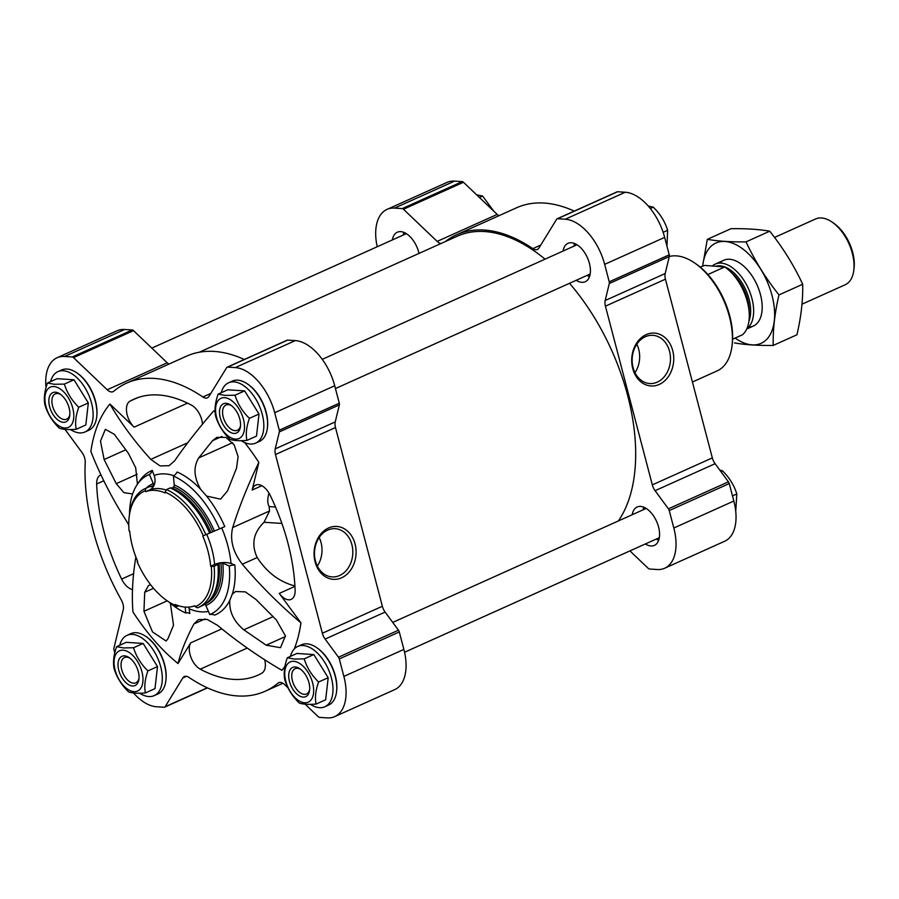 <?xml version="1.0" encoding="UTF-8"?>
<svg xmlns="http://www.w3.org/2000/svg" width="899" height="899" viewBox="0 0 899 899"><rect width="100%" height="100%" fill="white"/><g stroke="black" fill="none" stroke-linecap="round" stroke-linejoin="round"><path stroke-width="1.35" d="M294.928 585.968C279.522 581.956 266.958 572.472 257.204 557.537L242.325 564.224C232.92 552.053 229.717 539.816 232.695 527.544C239.314 506.429 248.034 484.73 258.845 462.423L252.158 490.045A16.025 9.012 65.8 0 1 255.732 485.1A16.025 9.012 65.8 0 1 270.172 495.282A151.279 85.034 65.8 0 1 295.119 590.385A16.025 9.012 65.8 0 1 291.186 599.363A16.025 9.012 65.8 0 1 279.274 593.407L300.94 622.872A162.303 91.226 65.8 0 1 294.299 648.909M275.51 507.002L269.161 506.587L269.543 510.98L264.036 522.274C253.349 532.658 251.079 544.412 257.204 557.537M242.325 564.224C259.968 585.182 279.51 604.735 300.94 622.872M200.668 489.314C193.858 477.358 193.218 466.896 198.724 457.917L212.524 440.679L216.794 437.363L225.919 437.42L234.122 444.769L238.1 456.568L236.516 468.165L227.514 490.91L220.558 499.159L206.568 496.068A78.797 44.287 65.8 0 1 224.772 526.612L219.536 528.882A76.269 42.871 -114.2 0 0 173.428 476.054A10.024 7.057 -66.6 0 0 177.137 472.031A78.797 44.287 65.8 0 1 200.668 489.314L206.568 496.068M232.29 594.127L235.605 591.52L245.348 591.868L256.001 599.498L276.33 619.917L285.421 635.896L280.488 647.696L266.171 645.179L243.82 629.817C233.74 621.378 229.065 611.545 229.796 600.33A78.797 44.287 65.8 0 1 214.67 615.107A10.024 8.282 68.6 0 0 209.759 614.545A76.269 42.871 -114.2 0 0 229.267 565.988A10.024 4.338 -5.1 0 1 234.83 564.943A78.797 44.287 65.8 0 1 232.29 594.127L229.796 600.33M119.758 645.246A33.061 18.587 65.8 0 1 127.051 635.335L130.827 633.638A33.061 18.587 65.8 0 1 136.243 632.716A33.061 18.587 65.8 0 1 145.964 636.492L146.672 636.975A32.061 18.025 65.8 0 1 165.955 679.869L165.854 680.723A33.061 18.587 65.8 0 1 157.954 693.938L154.167 695.635A33.061 18.587 65.8 0 1 139.682 693.219M221.266 392.706A33.061 18.587 65.8 0 1 228.56 382.794L232.347 381.097A33.061 18.587 65.8 0 1 237.752 380.176A33.061 18.587 65.8 0 1 247.472 383.952L248.18 384.435A32.061 18.025 65.8 0 1 267.475 427.34L267.363 428.194A33.061 18.587 65.8 0 1 259.463 441.398L255.687 443.106A33.061 18.587 65.8 0 1 241.202 440.679M114.791 652.798L114.004 649.82A3 1.686 65.8 0 1 113.937 648.123L123.242 609.702A10.024 5.63 65.8 0 0 121.32 599.936A168.911 94.946 65.8 0 1 85.225 462.356A10.024 5.63 65.8 0 0 82 452.5L64.998 429.374M287.995 687.836L284.59 684.589A10.024 5.63 65.8 0 0 278.735 682.678A10.024 5.63 65.8 0 0 277.971 683.161A168.911 94.946 65.8 0 1 265.183 691.23A168.911 94.946 65.8 0 1 188.902 677.363A10.024 5.63 65.8 0 0 184.385 676.531A10.024 5.63 65.8 0 0 182.823 677.958L165.113 706.749A3 1.686 65.8 0 1 164.641 707.176A3 1.686 65.8 0 1 164.146 707.255L156.505 706.76A46.085 25.902 65.8 0 1 133.513 692.972M46.029 387.593A46.085 25.902 65.8 0 1 57.075 357.757A46.085 25.902 65.8 0 1 64.616 356.476L72.257 356.97A3 1.686 65.8 0 1 73.527 357.622L107.217 389.761A10.024 5.63 65.8 0 0 113.072 391.672A10.024 5.63 65.8 0 0 113.836 391.2A168.911 94.946 65.8 0 1 126.624 383.12A168.911 94.946 65.8 0 1 202.893 396.998A10.024 5.63 65.8 0 0 207.422 397.819A10.024 5.63 65.8 0 0 208.984 396.392L226.694 367.612A3 1.686 65.8 0 1 227.166 367.185A3 1.686 65.8 0 1 227.649 367.095L235.291 367.59A46.085 25.902 65.8 0 1 274.701 412.731L279.274 430.194A3 1.686 65.8 0 1 279.353 431.891L275.229 448.882A10.024 5.63 65.8 0 0 275.476 454.534L322.359 633.244A10.024 5.63 65.8 0 0 325.123 639.065L338.462 657.191A3 1.686 65.8 0 1 339.294 658.933L343.868 676.396A46.085 25.902 65.8 0 1 334.731 716.604A46.085 25.902 65.8 0 1 327.191 717.885L319.55 717.38A3 1.686 65.8 0 1 318.28 716.728L305.132 704.187M264.711 659.81A16.025 9.012 65.8 0 1 261.834 673.182A151.279 85.034 65.8 0 1 257.946 675.149A151.279 85.034 65.8 0 1 200.275 669.171A16.025 9.012 65.8 0 1 190.79 656.911A16.025 9.012 65.8 0 1 190.734 642.841L178.013 663.541A162.303 91.226 65.8 0 1 132.951 611.927C131.614 595.093 132.569 576.877 135.816 557.29M132.49 589.564A16.025 9.012 65.8 0 1 121.635 579.08A151.279 85.034 65.8 0 1 96.676 483.977A16.025 9.012 65.8 0 1 100.621 474.998A16.025 9.012 65.8 0 1 100.935 474.863M128.782 525.095L126.186 520.6C111.903 498.136 100.137 475.088 90.866 451.478A162.303 91.226 65.8 0 1 109.925 404.044L134.153 427.149A16.025 9.012 65.8 0 1 126.703 412.607A16.025 9.012 65.8 0 1 129.962 401.168A151.279 85.034 65.8 0 1 133.861 399.201A151.279 85.034 65.8 0 1 191.532 405.179A16.025 9.012 65.8 0 1 202.477 424.171M109.925 404.044C121.017 423.148 134.636 441.589 150.796 459.378L160.056 465.907L169.034 465.716L174.552 460.929C185.61 444.915 198.701 428.216 213.793 410.809A162.303 91.226 65.8 0 1 215.108 411.888M244.663 442.566A162.303 91.226 65.8 0 1 258.845 462.423M284.927 666.384A162.303 91.226 65.8 0 1 281.87 670.306C258.631 656.675 237.246 641.717 217.715 625.457L207.287 619.445L198.443 619.58L193.959 623.906C186.262 638.402 180.946 651.606 178.013 663.541M290.444 656.371A33.061 18.587 65.8 0 1 297.738 646.448L301.513 644.752A33.061 18.587 65.8 0 1 306.919 643.83A33.061 18.587 65.8 0 1 316.639 647.606L317.347 648.1A32.061 18.025 65.8 0 1 336.642 690.994L336.541 691.848A33.061 18.587 65.8 0 1 328.629 705.063L324.854 706.76A33.061 18.587 65.8 0 1 310.369 704.333M50.591 381.592A33.061 18.587 65.8 0 1 57.884 371.669L61.66 369.972A33.061 18.587 65.8 0 1 67.065 369.051A33.061 18.587 65.8 0 1 76.797 372.827L77.505 373.321A32.061 18.025 65.8 0 1 96.789 416.215L96.687 417.069A33.061 18.587 65.8 0 1 88.776 430.284L85 431.981A33.061 18.587 65.8 0 1 70.515 429.565M138.424 482.898A78.797 44.287 65.8 0 1 152.313 470.413A364.679 301.502 68.6 0 0 154.167 475.515A73.381 41.253 65.8 0 1 173.912 475.717M221.693 527.938A73.381 41.253 65.8 0 1 231.021 563.549A364.679 158.044 -5.1 0 0 234.83 564.943M169.079 602.128A76.269 42.871 65.8 0 0 185.733 612.983A10.024 7.057 -66.6 0 1 189.296 613.208A10.024 7.057 -66.6 0 1 189.846 613.489A364.679 256.9 -66.6 0 1 189.127 608.758A12.024 8.473 -66.6 0 0 188.756 607.106M189.846 613.489A78.797 44.287 65.8 0 1 188.812 613.028M170.383 603.251L173.518 625.232L167.933 638.784L166.068 641.009L152.493 631.918L143.941 611.286L144.728 592.239L148.549 585.406L150.762 584.912M131.76 493.821L123.882 492.63L116.241 483.662L104.127 459.546L100.486 441.117L105.352 429.34L114.285 434.273L128.422 453.343L135.704 467.84L137.401 483.876M129.512 514.138A76.269 42.871 65.8 0 1 144.177 477.313A76.269 42.871 65.8 0 1 149.403 474.492A10.024 8.282 68.6 0 0 152.313 470.413M178.62 605.769L176.968 606.51L175.305 605.387A63.121 35.477 65.8 0 1 167.203 600.847A63.121 35.477 65.8 0 1 137.142 561.673L137.671 561.459A62.121 34.915 65.8 0 1 129.737 531.242L129.085 530.961A63.121 35.477 65.8 0 1 129.231 516.397A63.121 35.477 65.8 0 1 145.233 490.787L145.627 491.708A62.121 34.915 65.8 0 1 165.191 492.978L165.113 492.079A63.121 35.477 -114.2 0 1 203.275 535.793L202.747 535.995A62.121 34.915 65.8 0 1 210.681 566.224L214.142 566.392L219.086 563.594A4.012 1.742 -5.1 0 1 220.952 563.066A2 0.865 -5.1 0 1 222.828 563.212L229.267 565.988M231.021 563.549A12.024 5.214 -5.1 0 0 214.625 564.448L210.681 566.224M211.332 566.505A63.121 35.477 -114.2 0 1 195.184 606.679L194.78 605.757A62.121 34.915 65.8 0 1 175.215 604.488L175.305 605.387M403.258 235.044A21.037 11.822 65.8 0 1 403.921 232.403M392.369 239.943A21.037 11.822 65.8 0 1 397.302 232.223A21.037 11.822 65.8 0 1 400.74 231.639A21.037 11.822 65.8 0 1 419.013 253.406M658.675 540.31A21.037 11.822 65.8 0 1 656.248 539.063M643.1 509.823A21.037 11.822 65.8 0 1 643.774 507.182M632.222 514.711A21.037 11.822 65.8 0 1 637.155 507.002A21.037 11.822 65.8 0 1 640.594 506.418A21.037 11.822 65.8 0 1 657.697 524.162A21.037 11.822 65.8 0 1 654.405 545.378A21.037 11.822 65.8 0 1 645.37 543.951M589.508 276.656A21.037 11.822 65.8 0 1 587.081 275.409M573.933 246.169A21.037 11.822 65.8 0 1 574.607 243.528M563.055 251.057A21.037 11.822 65.8 0 1 567.988 243.348A21.037 11.822 65.8 0 1 571.427 242.764A21.037 11.822 65.8 0 1 588.53 260.508A21.037 11.822 65.8 0 1 585.238 281.724A21.037 11.822 65.8 0 1 576.203 280.297M669.317 256.496A62.121 34.915 65.8 0 1 676.351 255.867A62.121 34.915 65.8 0 1 694.612 262.957A62.121 34.915 65.8 0 1 731.988 346.07A62.121 34.915 65.8 0 1 717.144 370.894L692.41 382.019M377.209 246.753A46.085 25.902 65.8 0 1 387.031 209.388A46.085 25.902 65.8 0 1 394.571 208.096L402.213 208.602A3 1.686 65.8 0 1 403.471 209.253L437.161 241.393A10.024 5.63 65.8 0 0 440.959 243.528M387.031 209.388L447.039 182.396A46.085 25.902 65.8 0 1 454.568 181.115L462.21 181.62A3 1.686 65.8 0 1 463.479 182.272L497.169 214.412L437.161 241.393M498.878 215.726A10.024 5.63 65.8 0 1 497.169 214.412M445.331 241.561A168.911 94.946 65.8 0 1 456.58 234.751A168.911 94.946 65.8 0 1 532.849 248.63A10.024 5.63 65.8 0 0 537.377 249.45A10.024 5.63 65.8 0 0 538.939 248.023L556.65 219.232A3 1.686 65.8 0 1 557.11 218.805A3 1.686 65.8 0 1 557.605 218.727L565.246 219.221A46.085 25.902 65.8 0 1 604.656 264.362L609.23 281.814A3 1.686 65.8 0 1 609.308 283.511L605.184 300.513A10.024 5.63 65.8 0 0 605.432 306.166L652.314 484.876A10.024 5.63 65.8 0 0 655.079 490.685L668.418 508.823A3 1.686 65.8 0 1 669.238 510.565L673.823 528.016A46.085 25.902 65.8 0 1 664.687 568.224A46.085 25.902 65.8 0 1 657.147 569.505L649.505 569.011A3 1.686 65.8 0 1 648.235 568.359L629.929 550.896M456.58 234.751L516.588 207.77A168.911 94.946 65.8 0 1 574.247 211.108M557.11 218.805L617.119 191.824A3 1.686 65.8 0 1 617.613 191.745L625.255 192.24A46.085 25.902 65.8 0 1 664.653 237.381L669.238 254.833A3 1.686 65.8 0 1 669.306 256.53L665.193 273.532L605.184 300.513M664.687 568.224L724.684 541.243A46.085 25.902 65.8 0 0 733.831 501.035L729.246 483.583A3 1.686 65.8 0 0 728.415 481.842L715.087 463.704A10.024 5.63 65.8 0 1 712.323 457.894L665.44 279.173A10.024 5.63 65.8 0 1 665.193 273.532M632.739 368.511A26.487 20.992 -86.3 0 1 657.057 333.473A26.487 20.992 -86.3 0 1 668.373 376.602A26.487 20.992 -86.3 0 1 632.739 368.511M199.196 352.251L457.243 236.212A167.315 94.047 65.8 0 1 484.606 231.549A167.315 94.047 65.8 0 1 545.052 259.159M569.528 283.297A167.315 94.047 65.8 0 1 618.377 520.937M694.612 262.957L696.028 263.935A60.109 33.791 65.8 0 1 732.202 344.362L731.988 346.07M589.587 276.42A20.036 11.26 65.8 0 1 587.148 275.375M574 246.135A20.036 11.26 65.8 0 1 574.832 243.618M658.753 540.074A20.036 11.26 65.8 0 1 656.315 539.029M643.167 509.789A20.036 11.26 65.8 0 1 643.999 507.272M403.314 235.01A20.036 11.26 65.8 0 1 404.157 232.493M666.968 246.202L667.642 230.301C664.99 221.648 660.203 213.928 653.27 207.152L648.246 206.028M663.147 232.324L667.642 230.301M650.303 208.489L653.27 207.152M493.765 211.164L482.583 196.027L476.627 194.813M479.403 197.465L482.583 196.027M735.742 511.407L736.809 493.956C734.157 485.303 729.37 477.583 722.436 470.806L719.762 470.065M732.483 495.9L736.809 493.956M720.841 471.526L722.436 470.806M633.076 367.635A24.161 19.149 -86.3 0 1 652.876 335.327A24.161 19.149 -86.3 0 1 670.418 360.679A24.161 19.149 -86.3 0 1 649.73 383.547A24.161 19.149 -86.3 0 1 633.076 367.635M636.829 344.171A24.161 19.149 -86.3 0 1 634.964 372.692M57.075 357.757L117.084 330.776A46.085 25.902 65.8 0 1 124.624 329.495L132.265 329.989A3 1.686 65.8 0 1 133.524 330.641L167.214 362.78A10.024 5.63 65.8 0 0 168.922 364.106M126.624 383.12L186.632 356.139A168.911 94.946 65.8 0 1 244.292 359.476M227.166 367.185L287.163 340.193A3 1.686 65.8 0 1 287.658 340.114L295.299 340.609A46.085 25.902 65.8 0 1 334.709 385.75L339.283 403.213A3 1.686 65.8 0 1 339.361 404.898L335.237 421.901A10.024 5.63 65.8 0 0 335.484 427.553L382.367 606.263A10.024 5.63 65.8 0 0 385.132 612.073L398.459 630.21A3 1.686 65.8 0 1 399.291 631.952L403.876 649.415A46.085 25.902 65.8 0 1 394.728 689.612L334.731 716.604M315.099 561.886A26.487 20.992 -86.3 0 1 339.417 526.836A26.487 20.992 -86.3 0 1 350.722 569.966A26.487 20.992 -86.3 0 1 315.099 561.886M145.627 491.708L149.582 489.933A12.024 9.945 68.6 0 0 154.167 475.515M269.161 506.587C267.374 503.384 267.318 498.878 268.981 493.079M149.403 474.492L153.313 483.561A2 1.652 68.6 0 1 153.246 485.494A4.012 3.315 68.6 0 1 151.942 486.674L149.717 486.573L145.953 488.258L145.233 490.787M129.231 516.397L129.434 514.689A65.121 36.601 65.8 0 1 145.009 488.663L148.773 486.966A65.121 36.601 65.8 0 1 149.717 486.573M145.009 488.663A65.121 36.601 65.8 0 1 145.953 488.258M204.792 604.353A2 1.652 68.6 0 1 205.849 605.476L209.759 614.545M195.184 606.679L197.488 607.836A65.121 36.601 -114.2 0 0 198.421 607.443L202.196 605.746A65.121 36.601 -114.2 0 0 210.512 599.127L211.793 597.487A64.121 36.039 -114.2 0 0 219.086 563.594M210.512 599.127A65.121 36.601 -114.2 0 0 217.918 564.696M198.421 607.443A65.121 36.601 -114.2 0 0 214.142 566.392M185.733 612.983L185.205 607.095M176.968 606.51A65.121 36.601 65.8 0 1 168.619 601.824L167.203 600.847M203.275 535.793L219.536 528.882M214.355 530.916A66.391 37.32 -114.2 0 0 174.215 484.921L173.428 476.054M174.215 484.921A2 1.416 -66.6 0 1 173.608 486.82A4.012 2.821 -66.6 0 1 172.136 487.988A64.121 36.039 -114.2 0 1 210.905 532.399M209.602 533.006A65.121 36.601 -114.2 0 0 170.237 487.91L172.136 487.988M205.837 534.703A65.121 36.601 -114.2 0 0 166.461 489.595L170.237 487.91M165.113 492.079L166.461 489.595M228.56 382.794A33.061 18.587 65.8 0 1 233.976 381.873A33.061 18.587 65.8 0 1 260.856 409.764A33.061 18.587 65.8 0 1 255.687 443.106M218.154 394.11L227.75 389.795L244.64 390.896L259.013 414.046L256.496 436.094L246.899 440.409C245.607 434.037 246.45 426.688 249.416 418.361C242.505 411.63 237.718 403.909 235.044 395.212L224.975 395.391L218.154 394.11C215.187 402.404 214.344 409.753 215.636 416.17C218.277 424.822 223.076 432.531 230.009 439.319C233.515 440.634 239.145 441.004 246.899 440.409M247.472 383.952A33.061 18.587 65.8 0 1 267.363 428.194M297.738 646.448A33.061 18.587 65.8 0 1 303.143 645.527A33.061 18.587 65.8 0 1 330.023 673.418A33.061 18.587 65.8 0 1 324.854 706.76M287.32 657.776L296.917 653.461L313.807 654.562L328.191 677.711L325.663 699.759L316.066 704.074C314.774 697.703 315.616 690.353 318.583 682.026C311.683 675.284 306.885 667.564 304.21 658.877L294.142 659.057L287.32 657.776C284.354 666.058 283.511 673.407 284.803 679.824C287.455 688.477 292.242 696.186 299.176 702.973C302.682 704.299 308.312 704.659 316.066 704.074M316.639 647.606A33.061 18.587 65.8 0 1 336.541 691.848M127.051 635.335A33.061 18.587 65.8 0 1 132.456 634.413A33.061 18.587 65.8 0 1 159.337 662.293A33.061 18.587 65.8 0 1 154.167 695.635M116.634 646.651L126.231 642.336L143.132 643.437L157.505 666.586L154.988 688.634L145.391 692.949C144.098 686.578 144.941 679.228 147.908 670.901C140.997 664.159 136.21 656.45 133.535 647.752L123.466 647.932L116.634 646.651C113.667 654.944 112.836 662.293 114.117 668.699C116.769 677.352 121.567 685.072 128.49 691.848C131.996 693.174 137.626 693.545 145.391 692.949M145.964 636.492A33.061 18.587 65.8 0 1 165.854 680.723M57.884 371.669A33.061 18.587 65.8 0 1 63.29 370.759A33.061 18.587 65.8 0 1 90.17 398.639A33.061 18.587 65.8 0 1 85 431.981M47.467 382.996L57.064 378.681L73.965 379.783L88.338 402.932L85.821 424.98L76.224 429.295C74.932 422.923 75.763 415.574 78.741 407.247C71.83 400.505 67.043 392.784 64.357 384.098L54.3 384.278L47.467 382.996C44.501 391.279 43.669 398.628 44.95 405.044C47.602 413.697 52.389 421.417 59.323 428.194C62.829 429.52 68.459 429.879 76.224 429.295M76.797 372.827A33.061 18.587 65.8 0 1 96.687 417.069M259.013 414.046L249.416 418.361M244.64 390.896L235.044 395.212M240.527 425.62A13.856 7.788 65.8 0 1 237.347 430.295A13.856 7.788 65.8 0 1 224.559 420.844A13.856 7.788 65.8 0 1 225.986 405.011A13.856 7.788 65.8 0 1 228.245 404.617A13.856 7.788 65.8 0 1 231.582 405.73M226.076 403.314A16.025 9.012 65.8 0 1 230.796 405.146A16.025 9.012 65.8 0 1 240.438 426.598A16.025 9.012 65.8 0 1 223.514 425.294A16.025 9.012 65.8 0 1 226.076 403.314M224.593 397.673A22.037 12.384 65.8 0 1 244.359 429.497A22.037 12.384 65.8 0 1 221.132 427.991A22.037 12.384 65.8 0 1 224.593 397.673M88.338 402.932L78.741 407.247M73.965 379.783L64.357 384.098M69.841 414.495A13.856 7.788 65.8 0 1 66.672 419.17A13.856 7.788 65.8 0 1 53.884 409.719A13.856 7.788 65.8 0 1 55.3 393.886A13.856 7.788 65.8 0 1 57.57 393.504A13.856 7.788 65.8 0 1 60.907 394.616M55.401 392.2A16.025 9.012 65.8 0 1 60.109 394.032A16.025 9.012 65.8 0 1 69.762 415.473A16.025 9.012 65.8 0 1 52.839 414.181A16.025 9.012 65.8 0 1 55.401 392.2M53.918 386.548A22.037 12.384 65.8 0 1 73.684 418.383A22.037 12.384 65.8 0 1 50.456 416.866A22.037 12.384 65.8 0 1 53.918 386.548M157.505 666.586L147.908 670.901M143.132 643.437L133.535 647.752M139.019 678.161A13.856 7.788 65.8 0 1 135.839 682.824A13.856 7.788 65.8 0 1 123.051 673.385A13.856 7.788 65.8 0 1 124.467 657.54A13.856 7.788 65.8 0 1 126.737 657.158A13.856 7.788 65.8 0 1 130.074 658.27M124.568 655.854A16.025 9.012 65.8 0 1 129.276 657.686A16.025 9.012 65.8 0 1 138.929 679.138A16.025 9.012 65.8 0 1 122.006 677.835A16.025 9.012 65.8 0 1 124.568 655.854M123.084 650.202A22.037 12.384 65.8 0 1 142.851 682.038A22.037 12.384 65.8 0 1 119.623 680.521A22.037 12.384 65.8 0 1 123.084 650.202M328.191 677.711L318.583 682.026M313.807 654.562L304.21 658.877M309.694 689.275A13.856 7.788 65.8 0 1 306.525 693.949A13.856 7.788 65.8 0 1 293.737 684.499A13.856 7.788 65.8 0 1 295.153 668.665A13.856 7.788 65.8 0 1 297.423 668.283A13.856 7.788 65.8 0 1 300.76 669.395M295.254 666.979A16.025 9.012 65.8 0 1 299.963 668.811A16.025 9.012 65.8 0 1 309.604 690.252A16.025 9.012 65.8 0 1 292.692 688.96A16.025 9.012 65.8 0 1 295.254 666.979M293.771 661.327A22.037 12.384 65.8 0 1 313.537 693.163A22.037 12.384 65.8 0 1 290.31 691.646A22.037 12.384 65.8 0 1 293.771 661.327M315.437 560.998A24.161 19.149 -86.3 0 1 335.237 528.691A24.161 19.149 -86.3 0 1 352.768 554.054A24.161 19.149 -86.3 0 1 332.091 576.911A24.161 19.149 -86.3 0 1 315.437 560.998M319.179 537.535A24.161 19.149 -86.3 0 1 317.325 566.055M749.024 320.46A39.511 22.205 -114.2 0 0 749.058 320.213A39.511 22.205 -114.2 0 0 725.279 267.351A39.511 22.205 -114.2 0 0 725.077 267.217M732.606 339.204L742.495 334.754A40.073 22.52 -114.2 0 0 748.991 320.696A40.073 22.52 -114.2 0 0 724.886 267.07A40.073 22.52 -114.2 0 0 724.706 266.958L704.704 265.43L700.152 267.059M724.706 266.958L707.873 274.532M801.998 304.177L845.172 284.769A36.072 20.272 -114.2 0 0 853.792 270.352L854.05 268.262A33.611 18.89 -114.2 0 0 833.822 223.289L832.092 222.087A36.072 20.272 -114.2 0 0 815.584 218.974L774.533 237.437M853.792 270.352A36.072 20.272 -114.2 0 0 832.092 222.087M746.889 328.674A36.072 20.272 -114.2 0 0 747.541 286.736A36.072 20.272 -114.2 0 0 715.188 264.126A36.072 20.272 -114.2 0 0 712.356 265.935M702.703 265.913A55.008 30.914 65.8 0 1 742.709 248.888A55.008 30.914 65.8 0 1 774.432 319.426A55.008 30.914 65.8 0 1 735.146 338.058M719.852 263.092A36.072 20.272 65.8 0 1 740.237 263.396A36.072 20.272 65.8 0 1 761.936 311.661A36.072 20.272 65.8 0 1 748.642 327.101M734.494 342.924C744.968 344.767 757.868 345.609 773.207 345.441C772.859 329.618 774.781 312.773 778.972 294.917C765.723 278.252 754.744 260.564 746.035 241.865C731.022 242.056 718.121 241.213 707.322 239.336L702.647 265.935M773.207 345.441L796.93 334.776C801.121 316.909 803.043 300.075 802.695 284.253L778.972 294.917M707.322 239.336L731.033 228.672C746.046 228.481 758.947 229.324 769.746 231.2C783.007 247.866 793.986 265.542 802.695 284.253M746.035 241.865L769.746 231.2M269.543 510.98L232.695 527.544M294.951 586.362L279.274 593.407M261.8 485.707L252.158 490.045M232.627 442.668L198.724 457.917M272.959 616.703L243.82 629.817M208.399 611.399A73.381 41.253 65.8 0 1 189.127 608.758M206.725 534.298A62.121 34.915 65.8 0 1 214.625 564.448M454.568 181.115L394.571 208.096M462.21 181.62L402.213 208.602M463.479 182.272L403.471 209.253M540.749 245.067L532.849 248.63M617.613 191.745L557.605 218.727M625.255 192.24L565.246 219.221M664.653 237.381L604.656 264.362M669.238 254.833L609.23 281.814M669.306 256.53L609.308 283.511M665.44 279.173L605.432 306.166M712.323 457.894L652.314 484.876M715.087 463.704L655.079 490.685M728.415 481.842L668.418 508.823M729.246 483.583L669.238 510.565M733.831 501.035L673.823 528.016M64.616 356.476L124.624 329.495M72.257 356.97L132.265 329.989M73.527 357.622L133.524 330.641M107.217 389.761L167.214 362.78M202.893 396.998L210.804 393.447M227.649 367.095L287.658 340.114M235.291 367.59L295.299 340.609M274.701 412.731L334.709 385.75M279.274 430.194L339.283 403.213M279.353 431.891L339.361 404.898M275.229 448.882L335.237 421.901M275.476 454.534L335.484 427.553M322.359 633.244L382.367 606.263M325.123 639.065L385.132 612.073M338.462 657.191L398.459 630.21M339.294 658.933L399.291 631.952M343.868 676.396L403.876 649.415M277.971 683.161L279.589 682.431M182.823 677.958L186.486 676.306M165.113 706.749L207.276 687.791M149.582 489.933A62.121 34.915 65.8 0 1 166.203 490.079M187.756 442.757L150.796 459.378M187.531 403.145L134.153 427.149M205.062 618.917L193.959 623.906M221.862 628.851L190.734 642.841M146.245 488.101A66.391 37.32 65.8 0 1 153.313 483.561M150.841 486.617A64.661 36.342 65.8 0 1 153.246 485.494M205.849 605.476A66.391 37.32 -114.2 0 0 222.828 563.212M206.04 603.499A64.661 36.342 -114.2 0 0 220.952 563.066M212.692 531.601A64.661 36.342 -114.2 0 0 173.608 486.82M137.918 397.594L129.962 401.168M103.79 480.785L96.676 483.977M133.614 573.686L121.635 579.08M247.236 648.055L200.275 669.171M221.929 436.453L212.524 440.679M137.154 474.256L116.241 483.662M125.669 449.86L104.127 459.546M167.192 600.835L143.941 611.286M153.515 588.294L144.728 592.239M285.5 636.492L266.171 645.179M281.904 523.443L264.036 522.274M748.934 321.19A33.948 19.081 -114.2 0 0 745.777 289.894A33.948 19.081 -114.2 0 0 724.448 266.789M724.212 266.711A33.948 19.081 -114.2 0 0 716.132 266.183M749.204 311.874A33.364 18.755 -114.2 0 0 731.617 272.768M265.183 691.23L282.882 683.274M164.641 707.176L207.512 687.892M335.439 388.559L590.171 274.015M322.235 359.342L577.023 244.775M404.561 652.247L659.338 537.669M392.728 622.411L646.19 508.429M151.83 348.104L406.337 233.65M723.729 260.283L715.188 264.126M753.306 326.067L746.721 329.034"/></g></svg>
